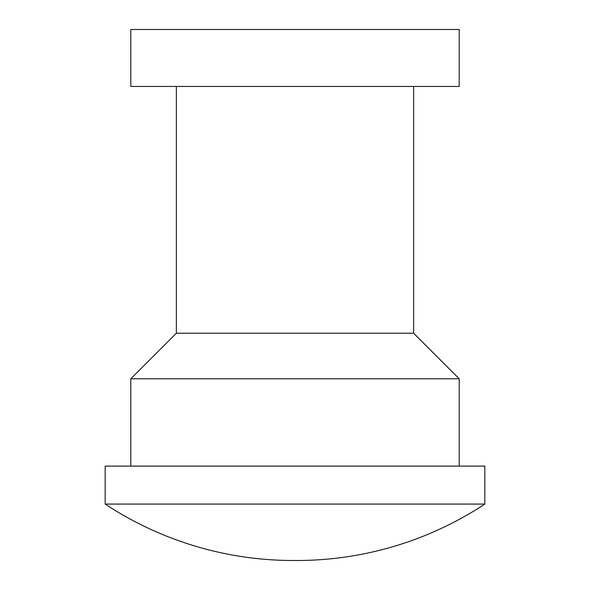 <?xml version="1.0" encoding="UTF-8"?>
<svg xmlns="http://www.w3.org/2000/svg" width="590" height="590" viewBox="0 0 590 590"><rect width="100%" height="100%" fill="white"/><g stroke="black" fill="none" stroke-linecap="round" stroke-linejoin="round"><path stroke-width="0.89" d="M484.825 504.074L484.825 466.107L105.175 466.107L105.175 504.074A341.691 341.691 0 0 0 293.26 560.5A341.691 341.691 0 0 0 295 560.493A341.691 341.691 0 0 0 296.741 560.5A341.691 341.691 0 0 0 484.825 504.074L105.175 504.074M413.642 86.45L413.642 333.225L459.204 378.787L130.796 378.787L130.796 466.107M459.204 378.787L459.204 466.107M413.642 333.225L176.358 333.225L130.796 378.787M176.358 86.45L176.358 333.225M459.204 86.45L130.796 86.45L130.796 29.5L459.204 29.5L459.204 86.45M293.26 560.5L296.741 560.5"/></g></svg>
